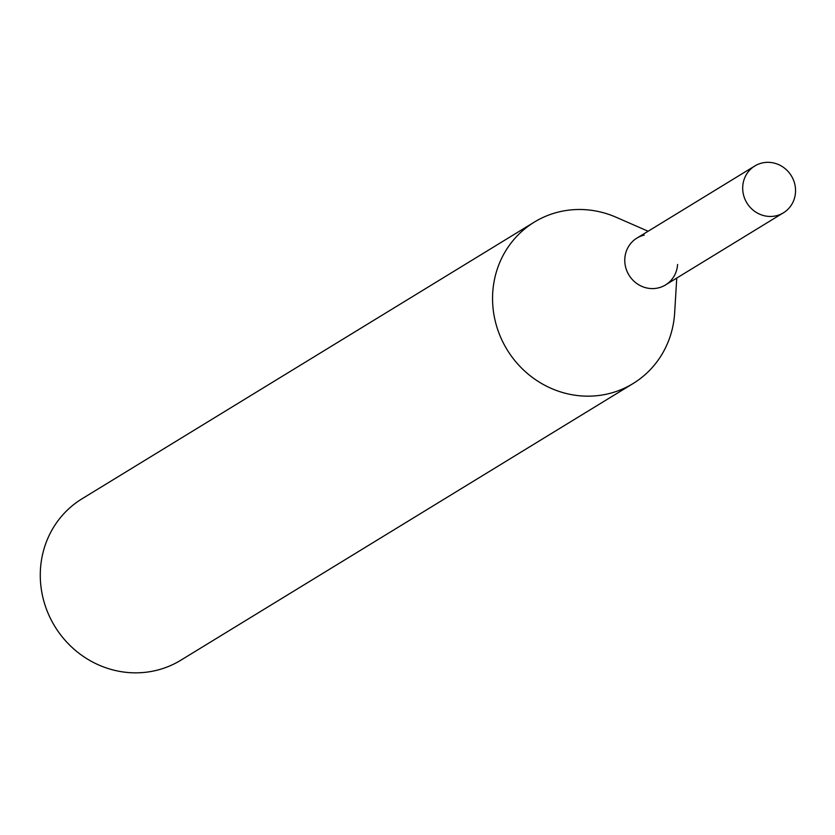 <?xml version="1.0" encoding="UTF-8"?>
<svg xmlns="http://www.w3.org/2000/svg" width="835" height="835" viewBox="0 0 835 835"><rect width="100%" height="100%" fill="white"/><g stroke="black" fill="none" stroke-linecap="round" stroke-linejoin="round"><path stroke-width="1.25" d="M648.117 231.243L616.115 217.246A94.626 89.794 58.5 0 0 559.627 211.756A94.626 89.794 58.5 0 0 534.306 222.11A94.626 89.794 58.5 0 0 507.095 349.688A94.626 89.794 58.5 0 0 633.066 383.557A94.626 89.794 58.5 0 0 674.649 312.927L676.757 278.065M534.306 222.11L82.028 498.787A94.626 89.794 58.5 0 0 54.818 626.365A94.626 89.794 58.5 0 0 180.798 660.234L633.066 383.557M644.223 235.115A27.44 26.042 58.5 0 0 625.102 264.528A27.44 26.042 58.5 0 0 652.469 288.597A27.44 26.042 58.5 0 0 677.582 264.455M754.798 165.988L636.886 238.121A27.44 26.042 58.5 0 0 628.985 275.122A27.44 26.042 58.5 0 0 665.526 284.933L783.439 212.8A27.44 26.042 58.5 0 0 793.25 179.525A27.44 26.042 58.5 0 0 762.136 162.982A27.44 26.042 58.5 0 0 754.798 165.988A27.44 26.042 58.5 0 0 744.987 199.262A27.44 26.042 58.5 0 0 776.091 215.806A27.44 26.042 58.5 0 0 783.439 212.8"/></g></svg>
